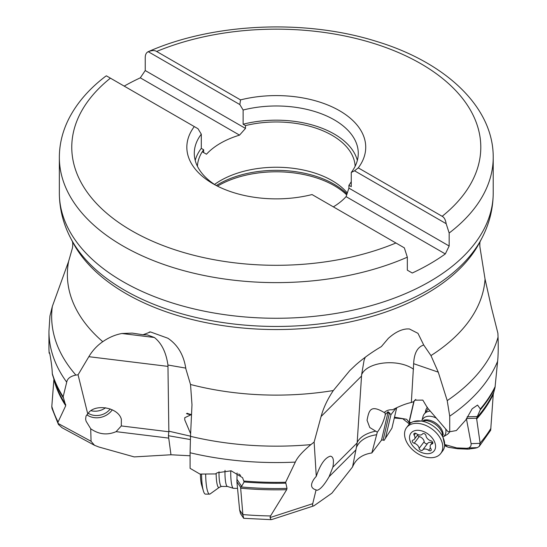 <?xml version="1.0" encoding="UTF-8"?>
<svg xmlns="http://www.w3.org/2000/svg" width="547" height="547" viewBox="0 0 547 547"><rect width="100%" height="100%" fill="white"/><g stroke="black" fill="none" stroke-linecap="round" stroke-linejoin="round"><path stroke-width="0.82" d="M396.705 407.727L391.939 428.157L384.035 440.451L383.16 439.986L381.519 440.144L371.83 452.964C362.21 454.413 355.782 459.07 352.548 466.953L331.892 493.175L313.882 505.845C312.706 506.201 312.323 505.476 312.734 503.684L270.054 517.578L270.533 515.944L286.676 489.688L287.011 488.396L285.657 482.249L295.318 462.099C297.308 457.429 302.491 451.603 310.887 444.615A224.626 129.687 180 0 1 190.5 436.335L190.082 452.759A227.34 131.253 0 0 0 295.318 462.099M190.082 455.774L170.972 454.769L134.213 456.909L98.904 447.015L94.535 445.313L91.055 441.279L58.044 423.419L58.071 422.004L65.729 405.724L63.151 396.773L66.713 382.175C67.322 378.599 70.385 376.233 75.889 375.071A224.626 129.687 180 0 1 52.334 306.409L49.934 316.07M394.496 417.183L406.653 419.296L408.821 422.045L409.293 421.764L410.927 422.824M408.821 422.045L409.573 422.899L409.443 424.007M394.305 417.997L402.763 418.749L409.293 423.911M190.356 439.549L168.408 435.727L170.972 454.769M168.038 366.401L88.84 356.685C92.498 350.559 97.14 345.56 102.768 341.684C108.846 337.465 115.226 334.737 121.899 333.499L132.285 333.109L143.034 334.764L147.266 334.894L154.363 337.485C161.584 343.154 166.103 352.336 167.936 365.013L168.859 431.768L121.318 425.935L121.352 419.262C118.166 406.995 93.899 403.18 87.759 413.976L86.029 416.035L85.619 419.111L86.077 421.19L90.713 428.752L91.055 441.279M90.713 428.752C98.754 434.441 107.219 435.412 116.114 431.651L121.318 425.935M87.759 413.976L78.064 374.804L75.889 375.071M94.535 445.313L62.064 427.747L58.447 424.493L58.044 423.419M466.427 418.537L476.574 418.202L480.143 443.343L479.275 446.379L477.312 447.651L475.281 448.164L467.842 449.155L457.723 448.738L448.294 447.261L444.622 445.682M469.21 449.155L469.128 447.925L477.312 447.651M466.4 418.592L471.165 444.014L470.864 446.058L469.128 447.925M469.148 447.877L466.803 448.308L467.842 449.155M444.69 444.54L456.704 447.911L466.803 448.308M414.072 401.266L409.293 421.764M427.439 407.276A17.08 11.33 -142.9 0 0 425.402 412.493M385.375 438.523L390.941 414.688L396.042 408.041M384.808 412L385.3 414.503L388.049 411.686L390.941 414.688M385.3 414.503L384.972 416.185C383.173 422.537 380.623 427.857 377.321 432.151L369.765 427.508L367.051 420.26C368.945 410.606 370.326 404.158 384.213 412.534C386.497 410.428 389.266 409.518 392.514 409.806C399.939 405.977 406.216 403.542 411.344 402.503L413.655 363.687C414.113 353.218 417.47 346.996 423.727 345.02L430.954 355.584L438.27 372.151L447.214 400.616L449.716 416.164A227.34 131.253 0 0 0 497.62 361.266L495.021 387.536A227.183 131.164 180 0 1 480.225 409.908L476.574 418.202M371.83 452.964L377.321 432.151M376.575 434.735C366.415 436.246 359.687 440.458 356.398 447.371L352.548 466.953M365.314 357.184L364.104 360.131L361.629 374.661L357.157 442.906L332.856 467.206C334.114 460.253 333.28 456.581 330.34 456.177C324.993 457.702 320.31 464.403 316.282 476.28L314.388 478.536C310.122 484.546 310.675 488.334 316.063 489.907L312.734 503.684M316.063 489.907L317.021 490.283C320.152 489.681 324.18 485.148 329.109 476.683L332.856 467.206M316.282 476.28L314.128 442.079L310.887 444.615M272.645 519.267L271.073 519.65L270.054 517.578M479.275 446.379L490.673 430.263L493.264 394.312L495.021 387.536M190.082 452.759L190.089 468.341L199.949 474.071L215.47 473.941L217.2 472.765L231.162 470.81L242.567 477.675L244.106 481.955L241.644 486.324L240.584 487.24L242.895 514.85L243.695 518.31L271.073 519.65M237.111 472.95L236.899 481.763L239.627 509.989L240.523 513.64L243.688 518.31M53.927 378.996L51.787 406.674L51.999 408.397L58.447 424.493M449.716 416.164L449.723 431.747L456.355 430.551L465.825 419.939L472.15 408.814L477.538 405.081L480.341 408.965L480.225 409.908M49.449 352.644L49.155 353.164L48.943 349.232M63.254 397.69A227.183 131.164 180 0 1 52.922 376.069A227.183 131.164 180 0 1 52.45 374.572L52.286 373.539C52.102 365.765 49.428 349.998 49.244 352.747L49.333 352.541M411.344 402.503L413.833 401.532L414.735 400.172L422.831 400.11L427.426 407.823L448.014 431.679L449.723 431.747M480.252 241.268C479.856 242.034 479.74 243.9 479.904 246.875L485.045 279.045L491.411 307.489L497.893 333.239L498.057 337.075C498.385 347.448 498.235 355.509 497.62 361.266M361.56 376.035L321.075 416.52L314.128 442.079M321.075 416.52C323.448 407.864 327.53 399.201 333.321 390.537L349.786 370.599L355.789 364.911C363.297 358.306 371.823 352.193 381.375 346.579L388.308 338.395C394.729 332.603 400.903 329.451 406.831 328.945L409.347 328.945L417.97 333.335L423.727 345.02M143.034 334.764L150.48 331.947L167.888 338.237C177.878 344.959 183.874 355.194 185.877 368.945L190.52 384.486L191.99 404.739L190.5 436.335M88.84 356.685L78.064 374.804M72.313 241.268C72.819 242.567 72.874 244.769 72.477 247.859L68.607 261.404L52.334 306.409M150.596 331.94L149.201 332.077M238.752 473.941L240.605 475.411M236.899 481.763L240.584 487.24M168.859 431.768L168.408 435.727M190.623 433.73L184.783 419.952L184.729 417.737L191.525 414.51M186.486 413.621A10.872 2.065 -176 0 0 191.512 414.831M413.833 401.532L415.795 399.378M124.196 86.111A216.933 125.249 180 0 1 140.305 77.838L145.235 70.542L145.235 57.558C145.283 54.57 146.281 52.608 148.237 51.685L239.846 104.573L243.128 110.022L243.128 124.224L245.494 125.584L245.494 128.422L145.235 70.542M354.559 170.801L358.271 167.874L442.154 216.304C444.185 217.316 445.525 219.778 446.161 223.689L354.559 170.801L351.27 172.455L351.27 186.657L348.911 185.296L348.911 188.134L449.162 246.013L445.313 253.938L346.087 196.647A78.884 45.545 180 0 1 333.355 206.869M446.161 223.689L449.162 233.029L449.162 246.013M449.162 233.029A216.933 125.249 0 0 0 493.216 157.372C493.544 106.836 445.169 62.05 376.076 41.285C304.85 18.865 212.865 22.988 148.223 51.691C151.95 50.283 154.746 50.208 156.64 51.466L240.523 99.896A89.448 51.644 180 0 1 339.53 110.713A89.448 51.644 180 0 1 358.271 167.874M105.468 76.395C89.332 88.717 77.223 102.631 69.154 118.138C62.666 130.767 59.397 143.84 59.349 157.372A216.933 125.249 0 0 0 122.884 245.938A216.933 125.249 0 0 0 407.33 257.186L404.329 247.846L312.043 194.561A89.448 51.644 180 0 1 213.036 183.744A89.448 51.644 180 0 1 194.294 126.583L106.405 75.842L105.516 76.361M351.27 172.455A81.988 47.336 0 0 0 358.271 153.317A81.988 47.336 0 0 0 243.128 110.022M240.523 99.896L239.846 104.573M215.785 185.269A81.988 47.336 0 0 1 194.288 153.317A81.988 47.336 0 0 1 201.296 134.172L198.007 128.73L194.294 126.583M201.296 134.172L201.296 148.374A81.988 47.336 0 0 0 195.217 160.415M357.348 160.415A81.988 47.336 0 0 0 243.128 124.224M407.33 257.186L407.33 270.17L412.26 273.015A216.933 125.249 180 0 0 445.313 253.938M245.494 128.422L239.531 135.13A78.884 45.545 180 0 0 206.479 154.213L203.655 152.579L203.655 149.741L201.296 148.374M203.655 149.741A78.884 45.545 0 0 0 197.426 166.281M355.14 166.281A78.884 45.545 180 0 0 332.063 135.314A78.884 45.545 0 0 0 245.494 125.584M351.27 181.652A78.884 45.545 180 0 1 348.911 185.296M347.345 193.023A78.884 45.545 180 0 0 332.063 180.592A78.884 45.545 0 0 0 214.527 184.455M239.531 135.13L140.305 77.838M206.479 154.213L202.26 151.772M346.087 196.647L348.911 188.134M88.245 413.279A15.528 13.395 162.1 0 0 93.681 415.317A15.528 13.395 162.1 0 0 110.241 408.937M49.572 352.965L49.155 353.164M191.518 414.503A9.32 1.771 4 0 1 187.156 413.231M357.157 442.906L356.398 447.371M443.925 436.403L446.858 434.687A15.528 10.297 -142.9 0 0 448.957 432.841A15.528 10.297 -142.9 0 0 449.634 431.74M422.934 416.807A15.528 10.297 37.1 0 1 422.981 416.623A15.528 10.297 37.1 0 1 424.185 414.106A15.528 10.297 37.1 0 1 430.222 411.064M421.956 420.144L422.865 418.94A13.668 9.06 37.1 0 1 436.294 418.099M445.655 428.951A13.668 9.06 37.1 0 1 445.764 433.046A13.668 9.06 -142.9 0 1 444.663 435.426L443.754 436.629M440.759 453.456A21.429 14.208 -142.9 0 0 442.489 449.723A21.429 14.208 37.1 0 0 429.716 427.467A21.429 14.208 37.1 0 0 406.578 427.604A21.429 14.208 37.1 0 0 404.848 431.337A21.429 14.208 -142.9 0 0 417.628 453.593A21.429 14.208 -142.9 0 0 440.759 453.456L442.646 450.96A21.429 14.208 -142.9 0 0 444.376 447.227A21.429 14.208 37.1 0 0 444.656 445.285L441.935 431.993L440.027 428.91A14.796 9.812 37.1 0 0 430.393 421.628L426.906 420.629L413.382 421.628A21.429 14.208 37.1 0 1 434.127 426.701A21.429 14.208 37.1 0 1 444.656 445.285M406.578 427.604L408.465 425.108A21.429 14.208 37.1 0 1 413.382 421.628M409.724 435.747A14.605 9.682 -142.9 0 0 420.24 451.911A14.605 9.682 -142.9 0 0 435.371 448.28A14.605 9.682 37.1 0 0 424.855 432.109A14.605 9.682 37.1 0 0 409.724 435.747M414.216 443.248A2.051 1.361 -142.9 0 1 412.547 442.017A2.051 1.361 -142.9 0 1 412.431 440.444A2.051 1.361 -142.9 0 1 413.019 440.082A5.121 3.398 -142.9 0 0 414.482 439.166A5.121 3.398 -142.9 0 0 414.161 435.186A2.051 1.361 -142.9 0 1 414.031 433.6A2.051 1.361 -142.9 0 1 416.438 433.716A5.121 3.398 -142.9 0 0 422.455 434.01A5.121 3.398 -142.9 0 0 422.496 433.949A2.051 1.361 -142.9 0 1 422.51 433.928A2.051 1.361 -142.9 0 1 424.486 433.785A2.051 1.361 -142.9 0 1 425.969 435.651A5.121 3.398 -142.9 0 0 430.886 440.773A2.051 1.361 -142.9 0 1 432.547 442.003A2.051 1.361 -142.9 0 1 432.663 443.576A2.051 1.361 -142.9 0 1 432.075 443.945A5.121 3.398 -142.9 0 0 430.619 444.861A5.121 3.398 -142.9 0 0 430.933 448.834A2.051 1.361 -142.9 0 1 431.063 450.427A2.051 1.361 -142.9 0 1 428.657 450.311A5.121 3.398 -142.9 0 0 422.64 450.017A5.121 3.398 -142.9 0 0 422.599 450.072A2.051 1.361 -142.9 0 1 422.585 450.099A2.051 1.361 -142.9 0 1 420.609 450.243A2.051 1.361 -142.9 0 1 419.125 448.376A5.121 3.398 -142.9 0 0 414.216 443.248L419.262 436.574A5.121 3.398 37.1 0 1 424.178 441.702A2.051 1.361 -142.9 0 0 425.621 443.549A2.051 1.361 -142.9 0 0 427.604 443.46M417.498 435.173A2.051 1.361 -142.9 0 0 419.262 436.574M422.687 449.962L427.651 443.398A5.121 3.398 37.1 0 1 427.692 443.343A5.121 3.398 37.1 0 1 432.192 442.783M237.535 488.368L233.576 488.348A15.528 2.913 -89.7 0 1 233.405 488.327A15.528 2.913 -89.7 0 1 231.648 484.368A15.528 2.913 90.3 0 1 230.772 470.728M225.036 470.352A13.668 2.557 90.3 0 0 225.788 482.953A13.668 2.557 -89.7 0 0 227.333 486.433L233.405 488.327M216.154 473.476A14.796 2.769 90.3 0 0 217.022 483.753A14.796 2.769 90.3 0 0 219.409 487.268L209.939 494.064A21.429 4.014 -89.7 0 1 209.583 494.139A21.429 4.014 -89.7 0 1 206.93 488.642A21.429 4.014 90.3 0 1 205.672 474.119M201.563 474.092A21.429 4.014 90.3 0 0 202.821 488.628A21.429 4.014 -89.7 0 0 203.388 490.933A21.429 4.014 -89.7 0 0 205.481 494.126L209.583 494.139M203.388 490.933L201.645 485.114A14.605 2.735 -89.7 0 1 201.262 483.541A14.605 2.735 90.3 0 1 200.407 474.078M105.592 407.747A15.528 13.395 -17.9 0 1 90.959 410.688M168.421 438.072L116.114 431.651M112.292 409.806A17.08 14.728 -17.9 0 1 86.823 414.79M456.704 447.911L457.723 448.738M444.684 444.643L447.501 446.926M413.805 401.539L409.047 421.928M409.607 423.822L409.177 422.407M388.049 411.686A11.802 2.496 -64 0 1 387.748 413.443A1.244 0.889 -166.9 0 1 389.402 413.231L390.032 413.539M389.512 412.753A13.046 2.762 -64 0 1 389.402 413.231L383.16 439.986M387.748 413.443L381.519 440.144M355.851 449.942L329.109 476.683M480.116 443.077A227.641 131.43 0 0 0 490.939 428.322M242.875 514.563A227.641 131.43 0 0 0 270.533 515.944M51.801 406.394A227.641 131.43 0 0 0 58.071 422.004M471.111 443.638L480.143 443.343M493.264 394.312A225.008 129.906 180 0 1 476.546 419.139M286.676 489.688A225.008 129.906 180 0 1 240.612 488.184M65.729 405.724A225.008 129.906 180 0 1 53.968 379.967M476.827 417.634A225.145 129.988 0 0 0 493.483 392.787M240.926 486.926A225.145 129.988 0 0 0 287.011 488.396M52.437 374.517L54.919 382.291A225.145 129.988 0 0 0 65.715 404.561M467.159 416.828L477.408 416.486M285.527 483.172A227.183 131.164 180 0 1 244.106 481.955M480.341 408.965A227.34 131.253 0 0 0 495.206 386.483M244.024 481.032A227.34 131.253 0 0 0 285.657 482.249M52.286 373.539A227.34 131.253 0 0 0 63.151 396.773M48.943 349.266L48.943 331.304A227.34 131.253 0 0 0 66.713 382.175M413.655 363.687L438.27 372.151M498.057 337.075A224.626 129.687 180 0 1 447.214 400.616M485.045 279.045A208.913 120.614 180 0 1 430.954 355.584M333.321 390.537A208.913 120.614 180 0 1 190.52 384.486M68.607 261.404A208.913 120.614 0 0 0 102.768 341.684M413.539 369.232C398.428 358.401 367.181 361.676 361.629 374.661M482.01 237.924L479.951 241.904A212.53 122.706 180 0 1 126.001 293.616A212.53 122.706 0 0 1 72.607 241.904L70.556 237.924A214.677 123.943 0 0 0 124.484 290.156A214.677 123.943 0 0 0 482.01 237.924C489.394 223.682 493.127 208.715 493.216 193.016A216.933 125.249 0 0 1 359.304 308.734A216.933 125.249 0 0 1 122.884 281.582A216.933 125.249 0 0 1 59.349 193.016C59.438 208.715 63.172 223.682 70.556 237.924M185.823 368.117L167.936 365.013M237.036 479.466L241.644 486.324M239.627 509.989L242.895 514.85M190.506 436.178L168.873 431.193M375.249 431.262C366.271 433.19 360.261 436.868 357.205 442.304M346.709 194.889A81.988 47.336 0 0 0 334.258 185.659A81.988 47.336 0 0 0 217.48 186.144M442.154 216.304A204.516 118.077 0 0 0 420.896 63.739A204.516 118.077 0 0 0 156.64 51.466M110.412 78.153A204.516 118.077 0 0 0 131.67 230.718A204.516 118.077 0 0 0 395.925 242.991M347.01 194.007A81.524 47.069 0 0 0 333.93 184.134A81.524 47.069 0 0 0 216.304 185.536M154.363 337.485L121.899 333.499M423.747 420.205A13.668 9.06 37.1 0 1 436.479 423.59A13.668 9.06 37.1 0 1 443.207 434.92M419.125 448.376L424.178 441.702M414.161 435.186L415.597 433.292M432.075 443.945L432.855 442.913M428.657 450.311L430.455 447.931M219.005 471.753A13.668 2.557 90.3 0 0 219.798 482.926A13.668 2.557 90.3 0 0 221.494 486.433L227.408 486.461M313.882 505.845L272.358 519.363M48.943 331.304L49.948 315.981M59.349 157.372L59.349 193.016M493.216 157.372L493.216 193.016M448.957 432.841L449.791 431.733M424.185 414.106L428.233 408.753M422.127 419.918L422.981 416.623M417.956 434.571L414.482 439.166M432.643 442.181L430.619 444.861M427.692 443.343L422.64 450.017M219.409 487.268L221.494 486.433"/></g></svg>
